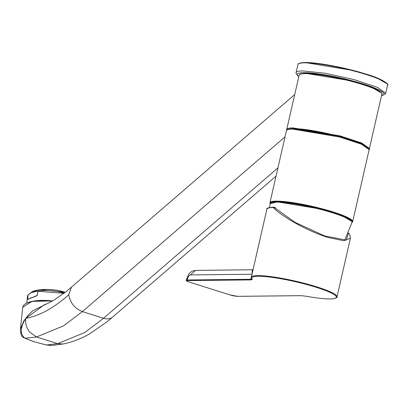 <?xml version="1.0" encoding="UTF-8"?>
<svg xmlns="http://www.w3.org/2000/svg" width="408" height="408" viewBox="0 0 408 408"><rect width="100%" height="100%" fill="white"/><g stroke="black" fill="none" stroke-linecap="round" stroke-linejoin="round"><path stroke-width="0.61" d="M285.044 136.823L82.406 311.595L63.49 325.89L36.511 336.977L25.067 338.283L33.782 341.624L46.237 344.954L52.01 345.433M52.183 301.15A28.111 9.226 -173.9 0 0 22.726 307.3L20.4 329.231L23.822 320.907L25.755 318.388C25.148 323.35 26.479 327.966 29.738 332.245L36.511 336.977L57.686 343.648L46.247 344.99L33.772 341.624M44.135 304.873L25.755 318.383L28.132 315.348L32.538 310.865L50.755 301.91M44.084 304.893C46.328 304.144 49.587 302.583 53.861 300.206L66.116 291.628L71.461 287.14L68.768 294.755C54.065 307.851 39.729 315.726 25.755 318.383L25.755 318.383C20.099 327.558 19.875 334.193 25.077 338.283L33.543 341.588M46.242 344.954L51.036 345.474M63.98 293.316L37.822 291.246L37.383 295.366L34.547 296.81A24.536 8.053 -173.9 0 0 28.478 299.263L27.576 299.329L28.881 298.778M34.945 296.489L34.547 296.81L34.945 296.489M37.383 295.366L34.547 296.81M28.478 299.263A0.51 0.459 -128.1 0 1 28.647 298.957L36.179 296.08M28.193 294.892L30.666 292.811L37.939 290.955A0.51 0.291 -97.9 0 0 37.822 291.246L37.689 291.281C34.695 290.547 31.492 291.842 28.086 295.157L28.014 295.208A0.51 0.474 -144.8 0 1 28.142 294.933A0.51 0.51 0 0 0 28.091 294.994L27.458 296.606L26.78 303.001M65.173 292.383A22.639 7.431 -173.9 0 0 64.546 292.179A22.639 7.431 -173.9 0 0 31.232 292.409L28.157 294.923M28.647 298.957L27.647 299.278L28.086 295.157M34.384 296.56L37.25 295.402L37.939 290.955A24.383 8.002 -173.9 0 1 64.255 293.102M266.893 209.192A43.957 6.105 -167.1 0 1 273.268 207.534L273.737 207.152C268.265 207.657 265.98 208.335 266.893 209.192L251.297 277.282L252.047 278.97M348.519 232.963L346.275 240.118L324.63 235.911L295.183 222.447L273.86 207.172L275.324 207.631M252.409 269.765L195.488 270.377L190.47 274.905L251.996 274.247C252.21 270.331 252.43 268.913 252.659 269.989M305.944 296.198A43.447 6.033 -167.1 0 0 336.014 297.84A43.447 6.033 -167.1 0 0 316.389 287.349A43.447 6.033 -167.1 0 0 270.295 277.134A43.447 6.033 -167.1 0 0 252.307 279.296L251.16 279.908L187.527 280.592A5.62 0.78 -167.1 0 0 189.292 282.086L229.944 294.897A5.62 0.78 -167.1 0 0 237.492 296.33L301.124 295.652L305.964 296.208C318.689 298.478 327.797 299.329 333.285 298.758C336.365 297.942 337.605 297.325 336.993 296.907L350.436 238.206L343.817 240.751L328.073 237.481C308.83 231.596 282.53 217.224 273.268 207.529M381.852 94.177A42.422 5.891 -167.1 0 0 352.481 81.61A42.422 5.891 -167.1 0 0 305.352 73.629A42.422 5.891 -167.1 0 0 299.146 75.23C299.217 75.302 298.36 73.598 305.689 73.328C317.582 73.007 347.718 78.994 365.869 85.267C379.69 89.459 383.357 94.35 381.852 94.177L369.424 148.446L361.682 142.994L340.048 135.884L292.924 127.903A42.422 5.891 -167.1 0 0 286.717 129.504L286.712 130.126M305.781 73.343L350.355 80.687L371.866 87.46L381.449 93.029M68.768 294.755C70.14 302.751 74.684 308.366 82.406 311.595L103.576 318.271L84.665 332.561L57.686 343.648L63.204 343.98C72.007 342.21 80.764 338.864 89.48 333.943L106.774 321.983L112.659 317.041A15.336 10.394 49.2 0 0 112.659 317.036A15.336 10.394 49.2 0 1 103.576 318.271L277.925 167.892M52.566 300.941A27.703 9.093 -173.9 0 0 25.021 304.149M63.204 343.98L51.995 345.433M292.653 129.086A42.422 5.891 -167.1 0 0 286.447 130.688C286.482 130.779 285.728 128.887 293.153 128.632C304.378 128.357 331.689 133.589 349.967 139.495C365.869 143.973 371.025 149.639 369.153 149.634L361.406 144.182L339.777 137.068L292.653 129.086M293.296 128.658L337.992 136.058L359.397 142.841L368.643 148.364M351.976 222.34A42.014 5.834 -167.1 0 0 324.426 209.891A42.014 5.834 -167.1 0 0 276.4 201.623A42.014 5.834 -167.1 0 0 270.264 203.628M351.92 222.605L352.655 221.666A42.422 5.891 -167.1 0 0 323.279 209.1A42.422 5.891 -167.1 0 0 276.155 201.124A42.422 5.891 -167.1 0 0 269.948 202.725L270.198 203.888M387.6 85.104A46.002 6.39 -167.1 0 0 355.75 71.482A46.002 6.39 -167.1 0 0 304.649 62.827A46.002 6.39 -167.1 0 0 297.922 64.566C298.003 64.663 297.019 62.827 304.985 62.526C316.94 62.235 345.77 67.687 365.665 73.981C383.709 79.004 389.762 85.282 387.6 85.104L385.749 93.197L377.349 87.287L353.899 79.57L325.074 73.246L302.797 70.921A46.002 6.39 -167.1 0 0 296.065 72.66L296.014 73.297L298.784 76.811M381.521 95.63A44.569 6.191 -167.1 0 0 359.479 82.829A44.569 6.191 -167.1 0 0 303.664 72.675A44.569 6.191 -167.1 0 0 298.814 76.689M305.077 62.541L353.384 70.497L376.732 77.836L387.182 83.885M27.458 296.606A24.536 8.053 -173.9 0 1 28.014 295.208L27.576 299.329M40.571 289.705L64.887 292.286M190.47 274.905C189.139 275.155 188.134 276.476 187.461 278.878L187.216 279.965L250.849 279.281L251.277 277.415M189.292 282.086L229.903 294.892L237.609 296.351L301.247 295.667L305.964 296.208M187.461 278.878A6.135 0.852 -167.1 0 0 186.563 279.108L186.318 280.194A6.135 0.852 -167.1 0 1 187.216 279.965A0.51 0.439 89.4 0 0 187.527 280.592M251.16 279.908A0.51 0.439 -90.6 0 1 250.849 279.281A8.18 1.137 -167.1 0 0 251.976 279.077M252.307 279.296A0.51 0.495 136.5 0 1 252.047 279.154M336.993 296.907A43.957 6.105 -167.1 0 0 316.761 286.85A43.957 6.105 -167.1 0 0 273.911 277.032A43.957 6.105 -167.1 0 0 251.297 277.282M269.474 207.519L270.239 203.72L276.369 202.139A41.917 5.819 -167.1 0 1 322.917 210.018A41.917 5.819 -167.1 0 1 351.956 222.431L344.684 240.236M276.905 201.781L320.984 209.064L342.185 215.761L351.502 221.238M299.146 75.23L286.717 129.504M112.659 317.036L276.043 176.118M52.601 300.92L32.038 301.359L22.726 307.3M20.4 329.236C20.665 338.242 23.878 337.074 24.317 338.048M71.456 287.145L294.714 94.579M369.158 149.012L369.424 148.446M352.655 221.666L369.153 149.634M269.948 202.725L286.447 130.688M297.922 64.566L296.065 72.66M381.49 95.752L385.519 93.794L385.749 93.197M31.232 292.409C36.179 288.517 53.326 288.451 64.464 292.113L65.209 292.352M186.318 280.194C185.747 280.617 186.726 281.245 189.251 282.081M195.488 270.377L192.387 271.09L189.96 272.789L188.771 274.166L186.563 279.108M253.031 269.714L252.414 269.765M350.436 238.211L349.921 235.11L348.554 232.881M270.239 203.72C269.392 202.888 271.575 202.235 276.787 201.766C287.778 201.496 314.395 206.56 332.484 212.344C348.534 216.842 353.864 222.488 351.956 222.431"/></g></svg>

